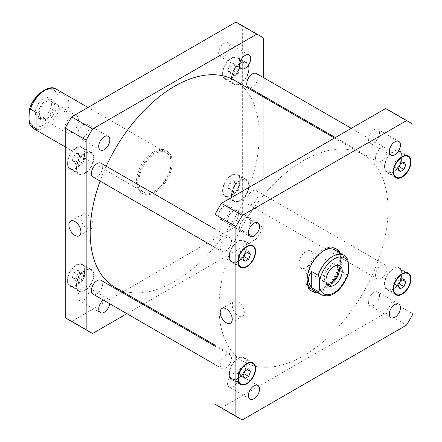<?xml version="1.0" encoding="UTF-8"?>
<svg xmlns="http://www.w3.org/2000/svg" width="442" height="442" viewBox="0 0 442 442"><rect width="100%" height="100%" fill="white"/><g stroke="black" fill="none" stroke-linecap="round" stroke-linejoin="round"><path stroke-width="0.33" stroke-dasharray="2.21 1.66" d="M65.886 112.362C70.151 106.958 70.151 101.555 65.886 96.157L59.443 92.439C58.162 93.085 57.681 94.671 57.996 97.201L57.996 102.207C57.681 104.367 58.162 106.516 59.443 108.644L65.886 112.362L65.886 96.157M36.907 112.887L36.907 129.092M35.354 112.776A11.525 6.652 120 0 0 37.747 118.053A11.525 6.652 120 0 0 49.272 111.395A11.525 6.652 120 0 0 49.272 98.085A11.525 6.652 120 0 0 40.388 101.174A11.525 6.652 120 0 0 35.354 112.776M64.72 128.351A9.846 5.685 -60 0 1 69.018 118.445A9.846 5.685 -60 0 1 76.604 115.81A9.846 5.685 -60 0 1 76.604 127.174A9.846 5.685 -60 0 1 66.759 132.86A9.846 5.685 -60 0 1 64.72 128.351M38.172 114.401A11.525 6.652 -60 0 1 43.206 102.804A11.525 6.652 -60 0 1 52.09 99.715A11.525 6.652 -60 0 1 52.09 113.025A11.525 6.652 -60 0 1 40.559 119.677A11.525 6.652 -60 0 1 38.172 114.401M53.283 105.677A9.846 5.685 -60 0 1 48.99 115.583A9.846 5.685 -60 0 1 41.404 118.218A9.846 5.685 -60 0 1 39.366 113.716A9.846 5.685 -60 0 1 43.659 103.809A9.846 5.685 -60 0 1 51.244 101.168A9.846 5.685 -60 0 1 53.283 105.677M137.689 182.424A24.476 14.133 120 0 0 142.755 193.629A24.476 14.133 120 0 0 167.231 179.502A24.476 14.133 120 0 0 167.231 151.241A24.476 14.133 120 0 0 148.368 157.794A24.476 14.133 120 0 0 137.689 182.424M136.479 181.728A24.476 14.133 120 0 0 141.55 192.933A24.476 14.133 120 0 0 166.026 178.806A24.476 14.133 120 0 0 166.026 150.54A24.476 14.133 120 0 0 147.164 157.098A24.476 14.133 120 0 0 136.479 181.728M138.893 181.728A22.769 13.144 120 0 0 143.611 192.154A22.769 13.144 120 0 0 166.38 179.01A22.769 13.144 120 0 0 166.38 152.717A22.769 13.144 120 0 0 148.832 158.816A22.769 13.144 120 0 0 138.893 181.728M86.975 228.415A8.508 4.912 -120 0 0 91.229 228.834A8.508 4.912 -120 0 0 91.229 219.011A8.508 4.912 -120 0 0 82.72 214.094A8.508 4.912 -120 0 0 81.416 220.912A8.508 4.912 -120 0 0 86.975 228.415M238.304 315.781A8.508 4.912 -120 0 0 242.559 316.207A8.508 4.912 -120 0 0 242.559 306.378A8.508 4.912 -120 0 0 234.05 301.466A8.508 4.912 -120 0 0 232.746 308.284A8.508 4.912 -120 0 0 238.304 315.781M298.963 263.592A9.846 5.685 120 0 0 301.002 268.101A9.846 5.685 120 0 0 310.842 262.415A9.846 5.685 120 0 0 310.842 251.05A9.846 5.685 120 0 0 303.262 253.686A9.846 5.685 120 0 0 298.963 263.592M338.274 265.349A11.525 6.652 120 0 0 337.042 264.233A11.525 6.652 120 0 0 328.157 267.316A11.525 6.652 120 0 0 323.13 278.919A11.525 6.652 120 0 0 325.516 284.195A11.525 6.652 120 0 0 327.102 284.703M336.008 265.587A9.846 5.685 120 0 0 328.494 268.454A9.846 5.685 120 0 0 324.317 278.233A9.846 5.685 120 0 0 326.174 282.626M347.777 259.305L347.136 258.537L340.699 254.819L340.699 271.023L347.136 274.742L348.285 273.775M340.699 254.819L340.699 271.023M339.102 252.443A24.476 14.133 -60 0 1 340.533 259.576A24.476 14.133 -60 0 1 316.339 291.875M311.61 291.085A24.476 14.133 -60 0 1 310.991 290.759A24.476 14.133 -60 0 1 310.991 262.498A24.476 14.133 -60 0 1 335.467 248.371A24.476 14.133 -60 0 1 336.058 248.741M340.312 253.139A24.476 14.133 -60 0 1 341.743 260.272A24.476 14.133 -60 0 1 317.544 292.571M334.611 249.846A22.769 13.144 -60 0 1 339.329 260.272A22.769 13.144 -60 0 1 329.389 283.184A22.769 13.144 -60 0 1 311.848 289.283M307.14 279.537A22.769 13.144 -60 0 1 323.82 250.647M256.377 73.516A7.967 4.602 -60 0 1 256.377 82.715A7.967 4.602 -60 0 1 248.41 87.317M375.551 158.026A7.967 4.602 120 0 0 377.203 161.673A7.967 4.602 120 0 0 385.17 157.076A7.967 4.602 120 0 0 385.17 147.871A7.967 4.602 120 0 0 379.032 150.009A7.967 4.602 120 0 0 375.551 158.026M246.758 200.784A7.967 4.602 -60 0 1 250.238 192.767A7.967 4.602 -60 0 1 256.377 190.629A7.967 4.602 -60 0 1 256.377 199.834A7.967 4.602 -60 0 1 248.41 204.431A7.967 4.602 -60 0 1 246.758 200.784M375.551 275.145A7.967 4.602 120 0 0 377.203 278.791A7.967 4.602 120 0 0 385.17 274.189A7.967 4.602 120 0 0 385.17 264.99A7.967 4.602 120 0 0 379.032 267.123A7.967 4.602 120 0 0 375.551 275.145M101.019 280.327A7.967 4.602 -60 0 1 101.019 289.527A7.967 4.602 -60 0 1 93.052 294.129M220.193 364.838A7.967 4.602 120 0 0 221.845 368.484A7.967 4.602 120 0 0 229.812 363.882A7.967 4.602 120 0 0 229.812 354.683A7.967 4.602 120 0 0 223.674 356.816A7.967 4.602 120 0 0 220.193 364.838M101.019 163.208A7.967 4.602 -60 0 1 101.019 172.413A7.967 4.602 -60 0 1 93.052 177.01M220.193 247.719A7.967 4.602 120 0 0 221.845 251.371A7.967 4.602 120 0 0 229.812 246.769A7.967 4.602 120 0 0 229.812 237.569A7.967 4.602 120 0 0 223.674 239.702A7.967 4.602 120 0 0 220.193 247.719M238.641 214.298A7.873 4.547 120 0 0 237.011 210.696A7.873 4.547 120 0 0 230.945 212.801A7.873 4.547 120 0 0 227.508 220.729A7.873 4.547 120 0 0 229.138 224.332A7.873 4.547 120 0 0 235.205 222.221A7.873 4.547 120 0 0 238.641 214.298M379.512 132.97A7.873 4.547 120 0 0 377.877 129.362A7.873 4.547 120 0 0 371.81 131.473A7.873 4.547 120 0 0 368.374 139.401A7.873 4.547 120 0 0 370.004 143.004A7.873 4.547 120 0 0 376.07 140.893A7.873 4.547 120 0 0 379.512 132.97M379.512 295.632A7.873 4.547 120 0 0 377.877 292.024A7.873 4.547 120 0 0 371.81 294.134A7.873 4.547 120 0 0 368.374 302.057A7.873 4.547 120 0 0 370.004 305.665A7.873 4.547 120 0 0 376.07 303.555A7.873 4.547 120 0 0 379.512 295.632M238.641 376.96A7.873 4.547 120 0 0 237.011 373.352A7.873 4.547 120 0 0 230.945 375.462A7.873 4.547 120 0 0 227.508 383.391A7.873 4.547 120 0 0 229.138 386.993A7.873 4.547 120 0 0 235.205 384.883A7.873 4.547 120 0 0 238.641 376.96M393.568 283.333L395.424 278.537L399.143 276.394L401.004 279.04L399.143 283.83L395.424 285.974L393.568 283.333L398.397 286.118M400.259 281.327L395.424 278.537M403.977 279.184L399.143 276.394M402.612 279.968L401.004 279.04M400.259 288.764L395.424 285.974M238.21 373.026L240.072 368.236L243.785 366.087L245.647 368.733L243.785 373.523L240.072 375.672L238.21 373.026L243.039 375.816M244.901 371.02L240.072 368.236M248.619 368.877L243.785 366.087M247.255 369.661L245.647 368.733M244.901 378.457L240.072 375.672M238.21 255.907L240.072 251.117L243.785 248.973L245.647 251.614L243.785 256.41L240.072 258.553L238.21 255.907L243.039 258.697M244.901 253.907L240.072 251.117M248.619 251.758L243.785 248.973M247.255 252.548L245.647 251.614M244.901 261.344L240.072 258.553M393.568 166.214L395.424 161.424L399.143 159.28L401.004 161.921L399.143 166.711L395.424 168.861L393.568 166.214L398.397 169.004M400.259 164.214L395.424 161.424M403.977 162.065L399.143 159.28M402.612 162.849L401.004 161.921M400.259 171.651L395.424 168.861M229.453 256.321A11.951 6.901 -60 0 1 234.669 244.288A11.951 6.901 -60 0 1 243.879 241.089A11.951 6.901 -60 0 1 243.879 254.89A11.951 6.901 -60 0 1 231.928 261.791A11.951 6.901 -60 0 1 229.453 256.321M229.05 256.553A12.52 7.232 -60 0 1 234.514 243.951A12.52 7.232 -60 0 1 244.166 240.597A12.52 7.232 -60 0 1 244.166 255.056A12.52 7.232 -60 0 1 231.641 262.283A12.52 7.232 -60 0 1 229.05 256.553M384.811 283.742A11.951 6.901 -60 0 1 390.026 271.714A11.951 6.901 -60 0 1 399.236 268.509A11.951 6.901 -60 0 1 399.236 282.311A11.951 6.901 -60 0 1 387.286 289.212A11.951 6.901 -60 0 1 384.811 283.742M384.407 283.974A12.52 7.232 -60 0 1 389.872 271.371A12.52 7.232 -60 0 1 399.524 268.018A12.52 7.232 -60 0 1 399.524 282.477A12.52 7.232 -60 0 1 386.999 289.703A12.52 7.232 -60 0 1 384.407 283.974M229.453 373.435A11.951 6.901 -60 0 1 234.669 361.407A11.951 6.901 -60 0 1 243.879 358.202A11.951 6.901 -60 0 1 243.879 372.004A11.951 6.901 -60 0 1 231.928 378.904A11.951 6.901 -60 0 1 229.453 373.435M229.05 373.667A12.52 7.232 -60 0 1 234.514 361.064A12.52 7.232 -60 0 1 244.166 357.711A12.52 7.232 -60 0 1 244.166 372.17A12.52 7.232 -60 0 1 231.641 379.402A12.52 7.232 -60 0 1 229.05 373.667M384.811 166.623A11.951 6.901 -60 0 1 390.026 154.595A11.951 6.901 -60 0 1 399.236 151.396A11.951 6.901 -60 0 1 399.236 165.197A11.951 6.901 -60 0 1 387.286 172.098A11.951 6.901 -60 0 1 384.811 166.623M384.407 166.855A12.52 7.232 -60 0 1 389.872 154.258A12.52 7.232 -60 0 1 399.524 150.899A12.52 7.232 -60 0 1 399.524 165.358A12.52 7.232 -60 0 1 386.999 172.59A12.52 7.232 -60 0 1 384.407 166.855M388.888 110.301A170.756 98.588 -60 0 1 392.054 112.268L392.054 301.847A170.756 98.588 -60 0 1 385.595 313.03L221.42 407.817A170.756 98.588 -60 0 1 218.133 406.06M388.026 209.381A119.528 69.013 -60 0 1 335.854 329.671A119.528 69.013 -60 0 1 243.741 361.694A119.528 69.013 -60 0 1 243.741 223.674A119.528 69.013 -60 0 1 363.274 154.661A119.528 69.013 -60 0 1 388.026 209.381M392.054 112.268L412.983 124.351M221.42 407.817L242.349 419.9M385.595 313.03L406.524 325.113M392.054 301.847L412.983 313.93M77.786 134.285A7.873 4.547 120 0 0 79.416 137.893A7.873 4.547 120 0 0 87.289 133.346A7.873 4.547 120 0 0 87.289 124.252A7.873 4.547 120 0 0 81.223 126.362A7.873 4.547 120 0 0 77.786 134.285M103.306 300.046A7.873 4.547 -60 0 1 108.218 298.996A7.873 4.547 -60 0 1 109.848 302.599A7.873 4.547 -60 0 1 109.765 303.776M77.786 296.947A7.873 4.547 120 0 0 79.416 300.554A7.873 4.547 120 0 0 87.289 296.007A7.873 4.547 120 0 0 87.289 286.913A7.873 4.547 120 0 0 81.223 289.024A7.873 4.547 120 0 0 77.786 296.947M250.719 221.271A7.873 4.547 -60 0 1 247.277 229.199A7.873 4.547 -60 0 1 241.21 231.304A7.873 4.547 -60 0 1 239.581 227.702A7.873 4.547 -60 0 1 243.017 219.779A7.873 4.547 -60 0 1 249.084 217.668A7.873 4.547 -60 0 1 250.719 221.271M218.652 215.619A7.873 4.547 120 0 0 220.282 219.221A7.873 4.547 120 0 0 228.155 214.679A7.873 4.547 120 0 0 228.155 205.585A7.873 4.547 120 0 0 222.088 207.696A7.873 4.547 120 0 0 218.652 215.619M218.652 52.957A7.873 4.547 120 0 0 220.282 56.565A7.873 4.547 120 0 0 228.155 52.018A7.873 4.547 120 0 0 228.155 42.924A7.873 4.547 120 0 0 222.088 45.034A7.873 4.547 120 0 0 218.652 52.957M232.575 190.386L234.437 185.59L238.155 183.447L240.012 186.093L238.155 190.883L234.437 193.027L232.575 190.386L227.746 187.596L229.608 190.242L233.321 188.093L235.183 183.303L233.321 180.656L229.608 182.806L227.746 187.596M229.608 182.806L234.437 185.59M233.321 180.656L238.155 183.447M235.183 183.303L240.012 186.093M233.321 188.093L238.155 190.883M229.608 190.242L234.437 193.027M77.217 280.079L79.079 275.289L82.798 273.139L84.654 275.786L82.798 280.576L79.079 282.72L77.217 280.079L72.389 277.289L74.25 279.935L77.969 277.786L79.825 272.996L77.969 270.349L74.25 272.499L72.389 277.289M74.25 272.499L79.079 275.289M77.969 270.349L82.798 273.139M79.825 272.996L84.654 275.786M77.969 277.786L82.798 280.576M74.25 279.935L79.079 282.72M77.217 162.96L79.079 158.17L82.798 156.026L84.654 158.667L82.798 163.463L79.079 165.606L77.217 162.96L72.389 160.175L74.25 162.816L77.969 160.673L79.825 155.882L77.969 153.236L74.25 155.385L72.389 160.175M74.25 155.385L79.079 158.17M77.969 153.236L82.798 156.026M79.825 155.882L84.654 158.667M77.969 160.673L82.798 163.463M74.25 162.816L79.079 165.606M232.575 73.267L234.437 68.477L238.155 66.328L240.012 68.974L238.155 73.764L234.437 75.913L232.575 73.267L227.746 70.477L229.608 73.123L233.321 70.98L235.183 66.184L233.321 63.543L229.608 65.687L227.746 70.477M229.608 65.687L234.437 68.477M233.321 63.543L238.155 66.328M235.183 66.184L240.012 68.974M233.321 70.98L238.155 73.764M229.608 73.123L234.437 75.913M76.51 168.021A11.951 6.901 -60 0 1 81.726 155.987A11.951 6.901 -60 0 1 90.941 152.788A11.951 6.901 -60 0 1 90.941 166.59A11.951 6.901 -60 0 1 78.985 173.491A11.951 6.901 -60 0 1 76.51 168.021M67.654 162.905A11.951 6.901 -60 0 1 72.875 150.877A11.951 6.901 -60 0 1 82.085 147.678A11.951 6.901 -60 0 1 82.085 161.479A11.951 6.901 -60 0 1 70.129 168.38A11.951 6.901 -60 0 1 67.654 162.905M76.107 168.253A12.52 7.232 -60 0 1 81.571 155.65A12.52 7.232 -60 0 1 91.223 152.297A12.52 7.232 -60 0 1 91.223 166.756A12.52 7.232 -60 0 1 78.704 173.982A12.52 7.232 -60 0 1 76.107 168.253M67.256 163.137A12.52 7.232 120 0 0 69.847 168.872A12.52 7.232 120 0 0 82.367 161.639A12.52 7.232 120 0 0 82.367 147.18A12.52 7.232 120 0 0 72.72 150.54A12.52 7.232 120 0 0 67.256 163.137M231.868 195.441A11.951 6.901 -60 0 1 237.083 183.413A11.951 6.901 -60 0 1 246.293 180.209A11.951 6.901 -60 0 1 246.293 194.01A11.951 6.901 -60 0 1 234.343 200.911A11.951 6.901 -60 0 1 231.868 195.441M223.011 190.331A11.951 6.901 -60 0 1 228.232 178.297A11.951 6.901 -60 0 1 237.442 175.098A11.951 6.901 -60 0 1 237.442 188.9A11.951 6.901 -60 0 1 225.486 195.8A11.951 6.901 -60 0 1 223.011 190.331M231.464 195.673A12.52 7.232 -60 0 1 236.929 183.071A12.52 7.232 -60 0 1 246.581 179.717A12.52 7.232 -60 0 1 246.581 194.176A12.52 7.232 -60 0 1 234.056 201.403A12.52 7.232 -60 0 1 231.464 195.673M222.608 190.563A12.52 7.232 120 0 0 225.205 196.292A12.52 7.232 120 0 0 237.724 189.065A12.52 7.232 120 0 0 237.724 174.607A12.52 7.232 120 0 0 228.078 177.96A12.52 7.232 120 0 0 222.608 190.563M76.51 285.134A11.951 6.901 -60 0 1 81.726 273.106A11.951 6.901 -60 0 1 90.941 269.902A11.951 6.901 -60 0 1 90.941 283.703A11.951 6.901 -60 0 1 78.985 290.604A11.951 6.901 -60 0 1 76.51 285.134M67.654 280.024A11.951 6.901 -60 0 1 72.875 267.996A11.951 6.901 -60 0 1 82.085 264.791A11.951 6.901 -60 0 1 82.085 278.593A11.951 6.901 -60 0 1 70.129 285.493A11.951 6.901 -60 0 1 67.654 280.024M76.107 285.366A12.52 7.232 -60 0 1 81.571 272.764A12.52 7.232 -60 0 1 91.223 269.41A12.52 7.232 -60 0 1 91.223 283.869A12.52 7.232 -60 0 1 78.704 291.101A12.52 7.232 -60 0 1 76.107 285.366M67.256 280.256A12.52 7.232 120 0 0 69.847 285.985A12.52 7.232 120 0 0 82.367 278.758A12.52 7.232 120 0 0 82.367 264.299A12.52 7.232 120 0 0 72.72 267.653A12.52 7.232 120 0 0 67.256 280.256M231.868 78.322A11.951 6.901 -60 0 1 237.083 66.294A11.951 6.901 -60 0 1 246.293 63.096A11.951 6.901 -60 0 1 246.293 76.897A11.951 6.901 -60 0 1 234.343 83.798A11.951 6.901 -60 0 1 231.868 78.322M223.011 73.212A11.951 6.901 -60 0 1 228.232 61.184A11.951 6.901 -60 0 1 237.442 57.979A11.951 6.901 -60 0 1 237.442 71.781A11.951 6.901 -60 0 1 225.486 78.687A11.951 6.901 -60 0 1 223.011 73.212M231.464 78.554A12.52 7.232 -60 0 1 236.929 65.957A12.52 7.232 -60 0 1 246.581 62.598A12.52 7.232 -60 0 1 246.581 77.057A12.52 7.232 -60 0 1 234.056 84.289A12.52 7.232 -60 0 1 231.464 78.554M222.608 73.444A12.52 7.232 120 0 0 225.205 79.179A12.52 7.232 120 0 0 237.724 71.947A12.52 7.232 120 0 0 237.724 57.488A12.52 7.232 120 0 0 228.078 60.841A12.52 7.232 120 0 0 222.608 73.444M68.411 319.616A170.756 98.588 120 0 0 71.698 321.378L235.873 226.586A170.756 98.588 120 0 0 242.332 215.409L242.332 25.829A170.756 98.588 120 0 0 239.166 23.857M263.261 77.488L263.261 95.892M263.261 96.92L263.261 227.492A170.756 98.588 -60 0 1 256.808 238.669L143.733 303.952M142.838 304.466L126.904 313.671M114.953 287.339A119.528 69.013 120 0 0 207.06 255.316A119.528 69.013 120 0 0 259.233 135.025A119.528 69.013 120 0 0 234.481 80.306M106.213 166.203A119.528 69.013 120 0 0 100.091 181.076M263.261 37.913L242.332 25.829M92.627 333.461L71.698 321.378M256.808 238.669L235.873 226.586M263.261 227.492L242.332 215.409M57.996 102.207A20.719 11.962 -60 0 1 43.509 124.987A20.719 11.962 -60 0 1 29.017 118.937M29.017 113.931A20.719 11.962 -60 0 1 43.509 91.151A20.719 11.962 -60 0 1 57.996 97.201M59.443 108.644A22.769 13.144 -60 0 1 33.57 128.622M56.338 89.19A22.769 13.144 -60 0 1 59.443 92.439M321.262 294.72A22.769 13.144 120 0 0 347.136 274.742M347.136 258.537A22.769 13.144 120 0 0 344.031 255.283M52.09 99.715L49.272 98.085M40.559 119.677L37.747 118.053M76.604 115.81L51.244 101.168M66.759 132.86L41.404 118.218M141.55 192.933L142.755 193.629M166.026 150.54L167.231 151.241M166.38 152.717L88.008 107.472M143.611 192.154L65.239 146.904M82.72 214.094L70.648 221.066M91.229 228.834L79.157 235.807M234.05 301.466L221.978 308.439M242.559 316.207L230.486 323.174M325.516 284.195L328.334 285.819M337.042 264.233L339.859 265.857M301.002 268.101L326.356 282.736M310.842 251.05L336.202 265.686M336.677 249.067L335.467 248.371M312.201 291.46L310.991 290.759M335.384 137.534L377.203 161.673M351.324 128.329L385.17 147.871M248.41 204.431L377.203 278.791M256.377 190.629L385.17 264.99M214.961 364.512L221.845 368.484M214.961 346.108L229.812 354.683M214.961 247.398L221.845 251.371M214.961 228.995L229.812 237.569M257.94 222.779L237.011 210.696M250.067 236.415L229.138 224.332M398.806 141.446L377.877 129.362M390.932 155.087L370.004 143.004M398.806 304.107L377.877 292.024M390.932 317.748L370.004 305.665M257.94 385.435L237.011 373.352M250.067 399.076L229.138 386.993M231.928 261.791L238.918 265.824M243.879 241.089L250.868 245.122M231.641 262.283L240.498 267.393M244.166 240.597L253.017 245.708M387.286 289.212L394.275 293.245M399.236 268.509L406.226 272.543M386.999 289.703L395.855 294.82M399.524 268.018L408.375 273.128M231.928 378.904L238.918 382.943M243.879 358.202L250.868 362.236M231.641 379.402L240.498 384.512M244.166 357.711L253.017 362.821M387.286 172.098L394.275 176.131M399.236 151.396L406.226 155.429M386.999 172.59L395.855 177.701M399.524 150.899L408.375 156.015M108.218 136.335L87.289 124.252M100.345 149.976L79.416 137.893M108.218 298.996L87.289 286.913M100.345 312.638L79.416 300.554M249.084 217.668L228.155 205.585M241.21 231.304L220.282 219.221M249.084 55.007L228.155 42.924M241.21 68.648L220.282 56.565M70.129 168.38L78.985 173.491M82.085 147.678L90.941 152.788M69.847 168.872L78.704 173.982M82.367 147.18L91.223 152.297M225.486 195.8L234.343 200.911M237.442 175.098L246.293 180.209M225.205 196.292L234.056 201.403M237.724 174.607L246.581 179.717M70.129 285.493L78.985 290.604M82.085 264.791L90.941 269.902M69.847 285.985L78.704 291.101M82.367 264.299L91.223 269.41M225.486 78.687L234.343 83.798M237.442 57.979L246.293 63.096M225.205 79.179L234.056 84.289M237.724 57.488L246.581 62.598M214.961 345.08L243.741 361.694M334.495 138.048L363.274 154.661"/><path stroke-width="0.66" d="M36.907 112.887L36.907 129.092L30.465 125.373L29.829 124.605L29.017 118.937L29.321 110.135L30.465 109.168L36.907 112.887M74.902 235.382A8.508 4.912 60 0 1 69.339 227.884A8.508 4.912 60 0 1 70.648 221.066A8.508 4.912 60 0 1 79.157 225.978A8.508 4.912 60 0 1 79.157 235.807A8.508 4.912 60 0 1 74.902 235.382M226.232 322.754A8.508 4.912 60 0 1 220.674 315.257A8.508 4.912 60 0 1 221.978 308.439A8.508 4.912 60 0 1 230.486 313.35A8.508 4.912 60 0 1 230.486 323.174A8.508 4.912 60 0 1 226.232 322.754M327.102 284.703A11.525 6.652 120 0 0 337.042 277.537A11.525 6.652 120 0 0 338.274 265.349M326.174 282.626A9.846 5.685 120 0 0 326.356 282.736A9.846 5.685 120 0 0 333.942 280.101A9.846 5.685 120 0 0 338.24 270.195A9.846 5.685 120 0 0 336.202 265.686A9.846 5.685 120 0 0 336.008 265.587M325.947 280.543A11.525 6.652 -60 0 1 330.975 268.946A11.525 6.652 -60 0 1 339.859 265.857A11.525 6.652 -60 0 1 339.859 279.167A11.525 6.652 -60 0 1 328.334 285.819A11.525 6.652 -60 0 1 325.947 280.543M311.721 287.753C307.455 282.35 307.455 276.946 311.721 271.548L318.157 275.267C319.439 277.394 319.925 279.537 319.605 281.703L319.605 286.703C319.925 289.234 319.439 290.825 318.157 291.471L311.721 287.753L311.721 271.548M318.157 291.471A22.769 13.144 120 0 0 321.262 294.72C333.39 299.792 344.031 286.482 348.285 273.775L348.583 264.973L347.777 259.305L344.031 255.283A22.769 13.144 120 0 0 318.157 275.267M316.339 291.875A24.476 14.133 -60 0 1 311.61 291.085M336.058 248.741A24.476 14.133 -60 0 1 339.102 252.443M317.544 292.571A24.476 14.133 -60 0 1 312.201 291.46A24.476 14.133 -60 0 1 312.201 263.194A24.476 14.133 -60 0 1 336.677 249.067A24.476 14.133 -60 0 1 340.312 253.139M321.262 294.72L311.848 289.283A22.769 13.144 -60 0 1 307.14 279.537M323.82 250.647A22.769 13.144 -60 0 1 334.611 249.846L344.031 255.283M335.384 137.534L248.41 87.317A7.967 4.602 -60 0 1 246.758 83.671A7.967 4.602 -60 0 1 250.238 75.648A7.967 4.602 -60 0 1 256.377 73.516L351.324 128.329M214.961 364.512L93.052 294.129A7.967 4.602 -60 0 1 91.4 290.477A7.967 4.602 -60 0 1 94.881 282.46A7.967 4.602 -60 0 1 101.019 280.327L214.961 346.108M214.961 247.398L93.052 177.01A7.967 4.602 -60 0 1 91.4 173.363A7.967 4.602 -60 0 1 94.881 165.347A7.967 4.602 -60 0 1 101.019 163.208L214.961 228.995M248.437 232.812A7.873 4.547 -60 0 1 251.874 224.884A7.873 4.547 -60 0 1 257.94 222.779A7.873 4.547 -60 0 1 257.94 231.868A7.873 4.547 -60 0 1 250.067 236.415A7.873 4.547 -60 0 1 248.437 232.812M389.303 151.484A7.873 4.547 -60 0 1 392.739 143.556A7.873 4.547 -60 0 1 398.806 141.446A7.873 4.547 -60 0 1 398.806 150.54A7.873 4.547 -60 0 1 390.932 155.087A7.873 4.547 -60 0 1 389.303 151.484M389.303 314.14A7.873 4.547 -60 0 1 392.739 306.218A7.873 4.547 -60 0 1 398.806 304.107A7.873 4.547 -60 0 1 398.806 313.201A7.873 4.547 -60 0 1 390.932 317.748A7.873 4.547 -60 0 1 389.303 314.14M248.437 395.474A7.873 4.547 -60 0 1 251.874 387.546A7.873 4.547 -60 0 1 257.94 385.435A7.873 4.547 -60 0 1 257.94 394.529A7.873 4.547 -60 0 1 250.067 399.076A7.873 4.547 -60 0 1 248.437 395.474M405.833 281.825L403.977 286.615L400.259 288.764L398.397 286.118L400.259 281.327L403.977 279.184L405.833 281.825L402.612 279.968M403.977 286.615L399.259 283.897M250.476 371.523L248.619 376.313L244.901 378.457L243.039 375.816L244.901 371.02L248.619 368.877L250.476 371.523L247.255 369.661M248.619 376.313L243.901 373.589M250.476 254.404L248.619 259.194L244.901 261.344L243.039 258.697L244.901 253.907L248.619 251.758L250.476 254.404L247.255 252.548M248.619 259.194L243.901 256.476M405.833 164.711L403.977 169.501L400.259 171.651L398.397 169.004L400.259 164.214L403.977 162.065L405.833 164.711L402.612 162.849M403.977 169.501L399.259 166.778M238.304 261.432A11.951 6.901 120 0 0 240.78 266.902A11.951 6.901 120 0 0 252.736 260.001A11.951 6.901 120 0 0 252.736 246.2A11.951 6.901 120 0 0 243.525 249.404A11.951 6.901 120 0 0 238.304 261.432M237.907 261.664A12.52 7.232 -60 0 1 243.371 249.061A12.52 7.232 -60 0 1 253.017 245.708A12.52 7.232 -60 0 1 253.017 260.167A12.52 7.232 -60 0 1 240.498 267.393A12.52 7.232 -60 0 1 237.907 261.664M393.662 288.853A11.951 6.901 120 0 0 396.137 294.322A11.951 6.901 120 0 0 408.093 287.422A11.951 6.901 120 0 0 408.093 273.62A11.951 6.901 120 0 0 398.883 276.825A11.951 6.901 120 0 0 393.662 288.853M393.258 289.085A12.52 7.232 -60 0 1 398.728 276.482A12.52 7.232 -60 0 1 408.375 273.128A12.52 7.232 -60 0 1 408.375 287.587A12.52 7.232 -60 0 1 395.855 294.82A12.52 7.232 -60 0 1 393.258 289.085M238.304 378.545A11.951 6.901 120 0 0 240.78 384.021A11.951 6.901 120 0 0 252.736 377.12A11.951 6.901 120 0 0 252.736 363.313A11.951 6.901 120 0 0 243.525 366.517A11.951 6.901 120 0 0 238.304 378.545M237.907 378.777A12.52 7.232 -60 0 1 243.371 366.175A12.52 7.232 -60 0 1 253.017 362.821A12.52 7.232 -60 0 1 253.017 377.28A12.52 7.232 -60 0 1 240.498 384.512A12.52 7.232 -60 0 1 237.907 378.777M393.662 171.739A11.951 6.901 120 0 0 396.137 177.209A11.951 6.901 120 0 0 408.093 170.308A11.951 6.901 120 0 0 408.093 156.507A11.951 6.901 120 0 0 398.883 159.706A11.951 6.901 120 0 0 393.662 171.739M393.258 171.971A12.52 7.232 -60 0 1 398.728 159.369A12.52 7.232 -60 0 1 408.375 156.015A12.52 7.232 -60 0 1 408.375 170.474A12.52 7.232 -60 0 1 395.855 177.701A12.52 7.232 -60 0 1 393.258 171.971M412.983 124.351A170.756 98.588 120 0 0 409.817 122.384A170.756 98.588 120 0 0 406.524 120.622L242.349 215.414A170.756 98.588 120 0 0 235.89 226.591L235.89 416.171A170.756 98.588 120 0 0 239.061 418.143A170.756 98.588 120 0 0 242.349 419.9L406.524 325.113A170.756 98.588 120 0 0 412.983 313.93L412.983 124.351M239.061 418.143L218.133 406.06A170.756 98.588 -60 0 1 214.961 404.087L214.961 214.508A170.756 98.588 -60 0 1 221.42 203.331L385.595 108.539A170.756 98.588 -60 0 1 388.888 110.301L409.817 122.384M385.595 108.539L406.524 120.622M221.42 203.331L242.349 215.414M214.961 214.508L235.89 226.591M214.961 404.087L235.89 416.171M109.848 139.943A7.873 4.547 -60 0 1 106.411 147.866A7.873 4.547 -60 0 1 100.345 149.976A7.873 4.547 -60 0 1 98.715 146.368A7.873 4.547 -60 0 1 102.152 138.445A7.873 4.547 -60 0 1 108.218 136.335A7.873 4.547 -60 0 1 109.848 139.943M109.765 303.776A7.873 4.547 -60 0 1 105.953 310.986A7.873 4.547 -60 0 1 100.345 312.638A7.873 4.547 -60 0 1 98.715 309.03A7.873 4.547 -60 0 1 103.306 300.046M250.719 58.609A7.873 4.547 -60 0 1 247.277 66.538A7.873 4.547 -60 0 1 241.21 68.648A7.873 4.547 -60 0 1 239.581 65.04A7.873 4.547 -60 0 1 243.017 57.117A7.873 4.547 -60 0 1 249.084 55.007A7.873 4.547 -60 0 1 250.719 58.609M260.095 35.94L239.166 23.857A170.756 98.588 120 0 0 235.873 22.1L71.698 116.887A170.756 98.588 120 0 0 65.239 128.07L65.239 317.649A170.756 98.588 120 0 0 68.411 319.616L89.339 331.699A170.756 98.588 -60 0 1 86.168 329.732L86.168 140.153A170.756 98.588 -60 0 1 92.627 128.97L256.808 34.183A170.756 98.588 -60 0 1 260.095 35.94A170.756 98.588 -60 0 1 263.261 37.913L263.261 77.488M263.261 95.892L263.261 96.92M126.904 313.671L92.627 333.461A170.756 98.588 -60 0 1 89.339 331.699M143.733 303.952L142.838 304.466M334.495 138.048L234.481 80.306A119.528 69.013 120 0 0 106.213 166.203M100.091 181.076A119.528 69.013 120 0 0 114.953 287.339L214.961 345.08M256.808 34.183L235.873 22.1M92.627 128.97L71.698 116.887M86.168 140.153L65.239 128.07M86.168 329.732L65.239 317.649M65.239 146.904L33.57 128.622A22.769 13.144 -60 0 1 30.465 125.373M30.465 109.168A22.769 13.144 -60 0 1 56.338 89.19L88.008 107.472M319.605 286.703A20.719 11.962 120 0 0 334.097 292.753A20.719 11.962 120 0 0 348.583 269.974M348.583 264.973A20.719 11.962 120 0 0 334.097 258.924A20.719 11.962 120 0 0 319.605 281.703M33.57 128.622L29.829 124.605M29.321 110.135C32.642 95.063 50.007 83.604 56.338 89.19M238.918 265.824L240.78 266.902M250.868 245.122L252.736 246.2M394.275 293.245L396.137 294.322M406.226 272.543L408.093 273.62M238.918 382.943L240.78 384.021M250.868 362.236L252.736 363.313M394.275 176.131L396.137 177.209M406.226 155.429L408.093 156.507"/></g></svg>
